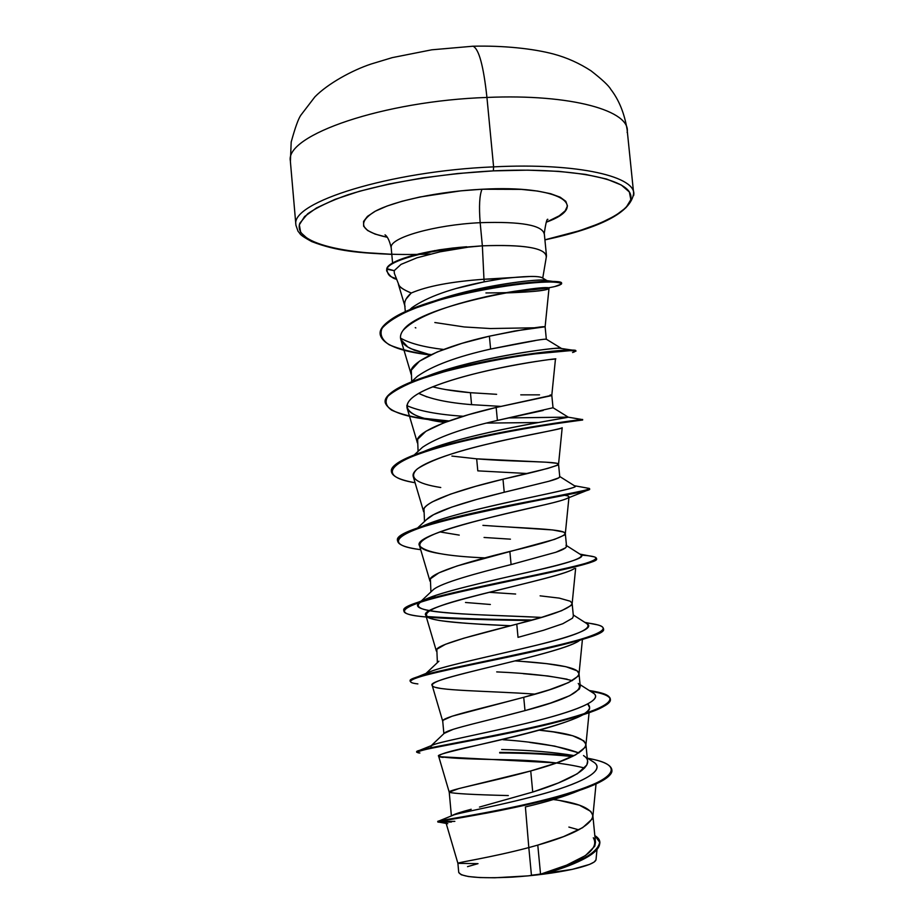 <?xml version="1.0" encoding="UTF-8"?>
<svg xmlns="http://www.w3.org/2000/svg" width="924" height="924" viewBox="0 0 924 924"><rect width="100%" height="100%" fill="white"/><g stroke="black" fill="none" stroke-linecap="round" stroke-linejoin="round"><path stroke-width="1.39" d="M290.355 160.915C285.1 135.297 383.171 100.889 486.936 97.447C483.552 66.089 478.955 49.03 473.123 46.258L472.187 46.246L473.123 46.258C478.955 49.03 483.552 66.089 486.936 97.447C383.171 100.889 285.1 135.297 290.355 160.915M295.876 224.544C290.887 202.333 389.57 171.159 493.601 166.863L486.936 97.447L493.601 166.863C389.57 171.159 290.887 202.333 295.876 224.544M430.353 254.031C354.504 257.091 291.949 244.721 299.861 223.169L307.646 213.814C316.897 207.357 330.238 201.039 347.667 194.86C385.516 182.837 440.251 173.712 493.37 170.871L493.601 166.863L493.37 170.871L527.673 170.155L558.858 171.356L585.516 174.393L606.548 179.037L621.274 185.008L629.36 191.996L630.838 199.642L625.998 207.646L615.384 215.662L599.641 223.435L579.521 230.711L544.906 239.813C599.399 227.87 636.751 209.367 630.214 193.578C623.954 177.824 567.913 167.279 493.37 170.871L457.623 173.527L422.245 177.974L388.992 184.003L359.482 191.256L335.008 199.376L316.516 207.935L304.573 216.539L299.341 224.821L300.67 232.455L308.142 239.201L321.182 244.848L339.05 249.261L360.938 252.368L391.788 254.285M546.234 257.091C546.384 248.129 525.086 244.363 482.363 245.83L480.168 222.684C521.171 221.356 542.538 225.179 544.271 234.13C542.538 225.179 521.171 221.356 480.168 222.684C478.886 206.318 479.51 195.172 482.005 189.247C559.852 184.904 591.845 205.717 546.246 222.222L559.216 215.823L565.188 210.834L567.463 205.948L565.811 201.328L560.175 197.193L550.646 193.705L537.502 191.06L521.228 189.374L482.005 189.247C479.51 195.172 478.886 206.318 480.168 222.684C434.673 224.844 389.951 237.676 391.187 247.332C389.951 237.676 434.673 224.844 480.168 222.684L482.363 245.83L466.62 247.043L440.101 251.813L416.943 257.808L401.028 264.391L394.202 270.663L394.329 273.296L399.214 285.793C400.311 287.664 404.319 290.078 411.261 293.012C427.084 286.186 451.316 281.601 483.968 279.256L482.363 245.83L483.968 279.256L530.803 276.449C536.717 276.368 540.598 276.853 542.446 277.916M533.899 282.109L528.817 283.16M394.202 270.663L401.028 264.391L416.943 257.808L440.101 251.813L467.486 247.274C426.403 250.208 388.461 260.868 386.821 269.231C388.461 260.868 426.403 250.208 467.486 247.274L466.597 246.754C425.779 249.769 388.415 260.349 386.775 268.653L394.202 270.663L386.821 269.231C388.184 278.471 393.289 276.415 396.546 279.267C392.677 278.517 389.374 275.71 386.636 270.848L386.775 268.653C389.801 262.162 405.174 256.271 432.906 250.993L466.597 246.754L452.587 248.059L439.154 249.85L482.363 245.83C523.4 244.352 544.756 247.828 546.442 256.271M415.257 327.639L415.835 327.916M456.779 288.357L484.211 281.843C451.443 288.3 427.396 296.881 412.069 307.588L412.046 307.611M541.914 277.593C537.676 275.779 524.451 276.149 502.229 278.69L484.211 281.843L502.229 278.69L483.968 279.256L484.211 281.843L483.968 279.256C451.316 281.601 427.084 286.186 411.261 293.012L406.04 299.099M405.313 311.573L404.7 304.92M434.834 322.522L464.264 326.957L490.367 328.54L535.262 327.777M467.521 866.654L478.02 863.651L457.9 863.351C456.271 862.589 489.951 857.83 528.817 847.585L531.439 875.213L540.552 874.196L537.78 845.102L528.817 847.585L525.398 806.929L528.817 847.585C490.263 857.749 456.71 862.531 457.9 863.328L458.731 872.452L461.261 874.762L468.41 876.529L479.799 877.557L494.687 877.777L528.02 875.883L572.222 869.369C587.294 865.938 595.229 862.739 596.015 859.782M452.021 815.649L454.204 814.772C463.467 811.953 506.86 804.203 546.038 793.011C585.308 781.854 607.091 769.218 592.365 761.307L594.12 762.439C606.479 770.997 578.898 784.407 537.121 795.506C495.38 806.664 455.047 813.478 452.079 815.603L460.903 812.173M479.475 807.068L532.732 792.053L530.734 770.951L458.731 788.611L449.226 792.168L451.397 815.938M444.121 733.413L453.268 729.302M497.077 717.856L524.994 710.614L523.723 697.297L452.09 716.216L443.289 720.154L442.735 721.217L443.878 733.656M438.022 662.034L438.888 661.203L438.022 662.034M540.113 595.841L559.286 598.117L570.304 601.235L572.129 603.384L571.24 605.416L561.538 610.741L542.4 617.093L516.77 624.127L518.029 637.352L516.77 624.127L463.802 638.218L445.483 644.294L436.809 649.272L437.387 662.635M465.488 602.483L490.355 604.481M436.474 597.539L433.414 596.142M514.229 563.767L511.099 564.564L509.852 551.432L511.099 564.564C476.761 573.238 441.222 582.836 433.275 589.708L419.727 602.471C428.101 595.61 471.021 585.169 513.432 575.606C555.913 566.019 586.059 558.662 581.381 555.047L580.515 554.504C585.262 557.565 569.207 563.155 532.351 571.263C497.47 579.279 453.823 588.9 432.605 596.43C411.226 604.273 413.813 609.528 440.378 612.185C465.823 614.91 508.108 615.661 541.302 617.405C482.882 614.599 403.083 613.917 419.727 602.471M509.263 527.061L552.656 529.949L563.548 532.039L565.315 533.587L564.368 535.1L554.596 539.362L457.114 565.95L438.923 572.834L430.376 578.828L430.931 591.926M464.148 590.217L466.066 590.413L464.148 590.217M459.24 535.111L439.882 531.912M426.414 519.692L433.564 514.668L451.651 507.137L476.611 499.457L504.227 492.261L502.991 479.209L475.375 486.405L450.462 494.155L432.409 501.824C427.454 504.654 424.647 506.999 423.977 508.847L424.497 521.506M442.584 520.478L443.924 520.743L442.584 520.478M420.951 448.718L422.557 447.228M550.161 394.952L551.801 395.287L550.773 395.795L496.165 407.461L497.401 420.432L496.165 407.461L468.641 414.645L443.843 422.822L425.929 431.277L417.625 439.293L418.087 451.374M451.894 456.075L476.668 458.835L477.8 470.859L526.911 473.492L477.8 470.859M426.923 396.904L418.78 393.405C430.03 398.983 447.62 402.737 471.575 404.654L470.443 392.7L471.575 404.654L500.762 406.387L471.575 404.654M415.661 377.904L417.556 376.172M411.215 374.486C405.601 362.404 446.754 345.518 489.385 336.186C524.22 329.21 542.804 326.08 545.114 326.784L514.841 330.988L489.385 336.186L490.609 349.064L489.385 336.186L461.954 343.347L437.283 351.94L419.496 361.168L411.307 370.178L411.7 381.531M445.726 389.593L470.443 392.7L496.627 394.317M599.688 842.272L599.757 842.861C598.336 853.071 580.526 863.189 546.327 873.238L541.198 874.092C578.285 863.732 597.782 853.118 599.688 842.272L594.813 835.585C611.815 845.876 583.818 862.392 541.198 874.092L531.439 875.213L528.817 847.585L537.78 845.102L540.552 874.196L566.62 865.141L585.516 855.543L594.79 846.188L595.483 842.341L592.85 815.476L592.099 819.068L582.617 827.685L563.536 836.624L537.78 845.102C571.713 835.469 590.066 825.917 592.861 816.458C592.018 808.592 578.851 802.944 553.384 799.537M559.817 800.531L579.394 805.185L590.817 811.422L592.85 815.476M508.316 795.564C472.799 794.686 453.107 793.589 449.237 792.249C446.696 790.032 488.819 782.57 530.734 770.951L532.732 792.053L558.35 782.975L577.361 773.735L586.809 765.003L587.572 761.388L585.908 744.328L585.1 747.389L575.548 754.896L556.444 762.97L530.734 770.951C564.818 761.688 583.217 753.037 585.908 745.033C584.43 737.814 568.872 732.871 539.235 730.191L553.21 731.877L572.649 735.735L583.933 740.909L585.908 744.328M578.932 752.933L554.619 746.084L529.833 742.434M442.781 721.413C439.732 717.521 481.704 708.535 523.723 697.297L524.994 710.614L550.669 703.014L569.785 695.656L579.394 689.05L580.249 686.416L579.002 673.631L578.147 676.172L568.526 682.582L549.399 689.789L523.723 697.297C557.981 688.392 576.403 680.665 579.002 674.093C579.972 666.885 550.034 663.213 515.118 660.914M567.174 679.198L547.828 675.987L523.203 673.665M522.048 661.411L546.638 663.651L565.95 666.712L577.096 670.847L579.002 673.631M518.791 637.144L543.647 630.237L562.797 623.723L572.487 618.202L573.377 616.089L572.152 603.557M489.212 592.307L515.638 594.028M511.099 564.564L555.867 552.252L565.615 547.805L566.551 546.199L565.315 533.587M484.061 537.468L510.429 539.166M423.7 511.815C419.115 502.991 460.602 489.304 502.991 479.209L504.227 492.261L548.937 481.254L558.777 477.858L559.759 476.761L558.535 464.218L557.553 465.234L547.713 468.433L502.991 479.209C537.722 471.436 556.236 466.458 558.546 464.264C559.39 461.226 517.151 462.139 476.668 458.835L546.084 462.196L556.837 463.282L558.535 464.218M543.139 410.475L497.401 420.432L553.026 407.75L551.801 395.287L555.463 358.986L550.127 359.517M520.755 394.848L539.535 394.848M545.495 339.258L546.211 339.177C542.85 338.912 524.324 342.203 490.609 349.064L535.285 340.598M546.269 339.177L561.214 348.313L559.678 348.244C551.339 347.828 487.953 356.144 442.146 370.94L419.843 379.29C463.964 359.055 560.787 346.13 561.214 348.313M458.835 872.556C461.55 877.13 479.29 878.655 512.023 877.142C534.522 875.675 554.585 873.088 572.222 869.369L545.53 873.48L572.222 869.369L589.524 864.414L594.201 862.023L596.003 859.805L596.996 849.63M599.711 842.561C600.15 849.341 591.221 856.479 572.949 863.998L546.327 873.238L540.99 874.139C582.605 861.434 600.046 849.306 593.312 837.768M578.805 829.844L568.872 827.072M574.185 755.613C554.227 752.194 530.053 750.161 501.674 749.537C530.053 750.161 554.227 752.194 574.185 755.613M499.676 752.402C526.819 752.529 551.328 753.765 573.203 756.109C551.328 753.765 526.819 752.529 499.676 752.402M611.827 769.657L611.896 770.246C613.559 780.387 572.199 794.802 524.127 805.416C475.987 816.088 436.96 821.274 437.803 821.99L437.757 821.39C436.913 820.662 475.929 815.465 524.058 804.792C572.141 794.178 613.501 779.775 611.827 769.657C610.972 764.806 602.91 761.006 587.641 758.234L594.051 759.574C627.003 766.793 610.833 781.831 559.47 795.945C508.304 810.14 446.546 819.288 439.039 820.939C435.389 821.702 440.667 821.84 454.851 821.355L438.9 821.586M499.722 752.956C526.414 753.095 550.6 754.296 572.268 756.56L572.268 756.56M437.803 821.99L451.443 822.014L439.258 822.187C433.795 822.429 449.526 819.415 486.44 813.155C521.783 806.571 568.306 795.83 592.908 785.319C606.132 779.671 612.439 774.543 611.85 769.946M581.646 715.234C589.466 710.949 591.499 707.23 587.745 704.053L589.581 707.53C593.127 724.324 430.977 752.725 438.611 756.098C443 757.876 464.714 759.078 503.765 759.701C537.837 760.267 564.783 763.039 584.603 768.029M579.29 790.482C565.153 796.326 547.193 801.813 525.398 806.929M436.371 651.062C432.802 645.518 474.624 634.973 516.77 624.127C551.178 615.592 569.634 608.777 572.141 603.661L575.64 568.375M430.007 581.196C425.929 574.012 467.59 561.908 509.852 551.432C544.432 543.277 562.912 537.375 565.315 533.726C566.354 528.863 523.689 528.389 482.917 525.363M417.429 442.908C412.335 432.455 453.661 417.186 496.165 407.461L551.801 395.287M470.443 392.7C456.052 391.476 443.485 389.535 432.732 386.844M405.047 306.525C403.742 302.275 405.809 297.771 411.261 293.012C403.384 289.813 399.099 286.798 398.406 283.957M485.92 292.943C522.776 292.723 543.751 291.314 548.856 288.738M548.948 288.646L548.983 288.577C555.243 282.756 420.247 303.73 402.91 330.596C422.36 308.789 494.224 293.82 520.096 290.506C548.406 286.775 549.156 288.369 548.948 288.646L546.199 289.582C539.339 291.164 525.548 292.296 504.816 292.966M410.995 373.735L400.785 339.443L407.784 347.02L410.845 348.695L430.596 354.908L414.368 350.242L407.784 347.02C400.092 342.307 398.463 336.833 402.91 330.596M488.392 360.845L491.152 360.926L488.392 360.845M536.844 361.33C517.117 364.264 471.887 372.349 437.364 385.054C432.028 387.341 405.058 396.281 407.034 407.911C407.738 410.464 410.626 412.924 415.708 415.303C422.661 418.329 432.328 420.72 444.71 422.487L443.139 422.256C404.573 417.221 389.154 402.633 437.364 385.054C487.352 366.378 566.389 357.114 554.862 359.078L550.069 359.528M530.411 427.107L534.072 427.107L530.411 427.107M562.208 427.72C563.213 428.932 531.092 433.899 491.938 443.081C458.616 450.797 409.678 464.911 413.247 476.576L423.562 511.376M568.988 496.939C568.907 498.429 560.88 501.016 544.906 504.712C498.706 515.003 411.573 535.042 419.519 545.726C425.04 552.194 446.846 556.248 484.927 557.888M574.451 568.456C562.139 578.355 415.95 604.92 425.837 615.361C427.373 621.748 468.826 623.712 510.591 625.733C481.242 624.612 457.611 622.88 439.685 620.547C415.673 616.539 424.382 609.112 465.823 598.255C505.798 587.641 559.678 576.241 572.279 569.75M580.237 640.089L579.51 640.609M578.551 641.21C555.543 655.324 423.642 678.886 432.201 685.481C433.137 690.875 488.657 690.806 535.088 694.132M439.489 756.71L556.606 762.912M544.525 282.051L546.558 281.393L544.525 282.051M547.112 280.688L542.607 280.099C530.803 279.718 489.258 284.731 451.559 295.576L424.982 304.55C470.709 285.909 543.97 277.662 546.754 280.492L547.112 280.688M400.485 338.068C409.586 343.358 423.954 347.158 443.578 349.468C423.954 347.158 409.586 343.358 400.485 338.068M406.791 405.59L406.791 405.59C418.849 410.984 437.653 414.541 463.178 416.262L463.178 416.262M508.188 417.925L568.11 417.163C569.484 417.66 486.301 429.591 436.809 446.569L423.55 451.605C467.498 432.536 572.118 417.174 568.168 417.117L508.188 417.925M574.358 485.701L574.393 485.724C588.172 487.826 483.957 504.215 433.783 521.748L418.098 528.482C448.475 510.672 584.823 488.611 574.878 486.036L574.358 485.701M586.451 623.4C593.554 628.308 576.668 635.643 535.828 645.379C497.401 654.781 450.843 664.448 433.056 670.581C427.419 672.522 424.463 674.15 424.208 675.479L425.329 674.058C431.82 668.907 476.207 659.389 520.397 649.098C564.656 638.807 594.952 629.417 587.652 624.162L586.451 623.4M592.192 692.399C604.631 698.729 581.531 709.366 539.316 720.108C497.262 730.861 448.371 739.951 435.042 744.143C429.452 745.887 429.186 747.054 434.234 747.666C430.907 747.25 429.879 746.604 431.173 745.726C435.608 742.48 481.416 734.153 527.396 723.088C573.469 712.046 603.788 700.369 593.716 693.381L592.192 692.399M416.92 751.94L419.854 750.23C432.836 746.592 497.84 735.966 550.704 723.088C603.834 710.244 624.555 698.267 599.075 692.423L589.246 690.517C602.598 692.503 609.621 695.298 610.314 698.902C611.977 707.126 567.74 720.212 514.137 731.369C460.533 742.573 415.627 749.722 416.643 751.674L416.92 751.94M585.504 622.788C596.892 624.046 602.829 625.906 603.337 628.378C611.827 640.436 402.448 673.989 410.268 680.873L410.36 681.161C409.748 680.018 412.277 678.539 417.937 676.703C436.879 670.535 496.072 659.436 543.832 648.648C591.799 637.837 614.518 629.105 597.574 624.855L584.857 622.383M532.155 620.004C490.956 619.542 455.809 618.387 426.715 616.551C455.809 618.387 490.956 619.542 532.155 620.004M581.496 555.162C591.083 555.751 596.049 556.802 596.396 558.292C604.354 565.188 395.668 598.567 403.927 610.51L403.984 610.799C403.372 608.535 408.038 605.717 417.971 602.344C441.175 594.432 494.178 583.633 536.959 574.705C582.166 565.65 601.305 559.713 594.398 556.883L588.727 555.809M420.686 549.688C406.086 547.736 398.417 544.906 397.69 541.187C389.016 524.278 596.996 491.071 589.558 489.223L589.5 488.646C596.927 490.448 388.958 523.654 397.632 540.598L397.678 540.887C397.066 537.052 404.539 532.478 420.097 527.177C445.853 518.399 492.296 508.512 530.087 501.282C569.946 494.086 589.697 489.812 589.362 488.45L586.163 487.884M391.418 471.413C390.875 465.488 401.94 458.766 424.624 451.247C479.475 432.975 578.909 419.45 582.132 419.519L582.651 419.45C583.471 419.357 539.05 424.474 486.163 435.458C433.264 446.373 389.651 461.088 391.372 471.125L391.429 471.702C389.697 461.677 433.321 446.973 486.22 436.059C539.108 425.086 583.529 419.946 582.709 420.016L572.279 420.778L582.201 420.039L557.703 423.411C532.097 427.154 491.961 434.164 456.086 442.931C390.991 458.789 372.869 475.895 415.084 482.744C400.15 480.087 392.261 476.414 391.429 471.702M448.914 420.94L424.324 418.364L448.914 420.94M385.192 402.379C384.927 393.693 400.589 384.43 432.201 374.59C483.495 358.593 558.131 349.214 572.06 350.069C575.248 350.15 576.426 350.45 575.583 350.993L575.848 350.67C576.461 348.567 531.993 351.755 479.279 362.693C426.565 373.539 383.252 390.09 385.158 402.09L385.192 402.379M431.219 354.608L426.703 354.031L431.219 354.608M554.85 286.521L561.376 284.107C561.48 282.721 556.756 282.005 547.216 281.959C524.382 282.617 479.568 288.9 439.616 300L412.97 308.939C398.048 315.384 387.757 321.818 382.074 328.228C379.487 334.407 381.889 339.94 389.304 344.837C399.549 349.18 413.224 352.587 430.318 355.035C399.284 351.293 382.571 344.479 380.203 334.58C378.228 320.755 420.478 302.818 470.582 292.319C520.72 281.693 562.115 280.226 561.642 283.576L561.584 282.998C562.058 279.637 520.662 281.092 470.524 291.718C420.42 302.217 378.182 320.166 380.157 334.003L380.18 334.292C380.977 321.783 402.564 309.644 444.952 297.898C486.913 286.394 535.019 280.792 552.483 281.346L542.607 280.099M542.746 288.149L520.789 290.402M416.643 751.674L416.701 752.263C415.684 750.334 460.591 743.196 514.194 732.004C567.798 720.847 612.034 707.726 610.371 699.491C609.713 695.98 603.06 693.231 590.401 691.268C613.282 694.79 616.296 700.588 599.445 708.662C577.985 718.514 522.268 730.849 477.084 739.466C429.302 747.932 410.244 752.448 419.889 753.014M410.268 680.873L410.325 681.462C402.494 674.612 611.896 641.071 603.395 628.967L603.337 628.666C603.765 630.145 601.986 631.854 598.001 633.795C581.658 641.914 520.339 654.596 470.42 664.957C420.27 675.352 397.828 681.716 417.879 683.91M427.616 617.197C456.063 618.953 490.286 620.05 530.307 620.501C471.702 619.23 403.684 618.999 403.984 611.099C395.726 599.191 604.423 565.811 596.454 558.87L594.663 560.718C585.065 566.366 518.653 578.655 463.871 590.91C408.835 603.176 388.842 612.404 417.533 616.077M589.558 489.223L589.454 489.466C588.299 491.984 517.382 502.979 457.449 517.324C397.297 531.623 380.861 544.375 418.803 549.41M538.38 422.522L486.613 423.088L538.38 422.522M428.621 419.484L447.678 421.39C409.505 418.676 388.692 412.439 385.216 402.668C383.31 390.679 426.622 374.151 479.337 363.305C532.051 352.367 576.518 349.156 575.906 351.247L575.848 350.67M561.642 283.576C560.013 286.567 544.271 289.166 514.414 291.349L546.754 288.092M386.775 268.653L386.636 270.848M572.568 352.518C576.414 351.409 575.606 350.785 570.143 350.658L533.46 354.031C505.509 357.796 476.091 363.606 445.229 371.436L419.092 379.556C404.412 385.239 394.017 390.794 387.907 396.234C384.592 401.455 385.874 406.11 391.741 410.221C400.023 413.929 411.619 416.92 426.53 419.207M443.173 757.437C431.958 756.398 443.127 752.367 476.692 745.356C509.239 738.091 555.855 727.176 577.165 717.463M435.377 687.352L440.852 688.472C426.518 686.532 430.087 682.628 451.559 676.749C484.557 667.521 555.486 652.806 575.363 642.896M430.792 551.778L439.639 553.591C413.247 549.237 413.247 542.042 439.651 531.993C466.389 522.21 516.089 511.457 544.906 504.712C557.299 501.824 564.968 499.607 567.913 498.048C570.293 496.65 568.572 495.657 562.751 495.056M440.76 487.514C415.846 483.575 408.062 477.338 417.405 468.838C431.208 459.886 456.052 451.305 491.938 443.081C506.502 439.073 557.611 429.96 562.185 427.8L558.546 464.264M578.251 683.448C584.465 690.644 566.712 699.699 524.994 710.614C488.022 720.593 449.399 728.84 444.744 732.824L444.144 733.402M490.609 349.064C456.964 356.606 432.628 365.638 417.613 376.172M497.401 420.432C461.977 428.54 437.064 437.456 422.661 447.17M422.095 447.655L421.263 448.429M559.563 476.414C560.522 477.489 556.883 479.129 548.613 481.346M523.642 487.56L504.227 492.261C471.69 500.184 436.856 510.406 427.824 518.399L426.53 519.588M565.95 545.252C567.89 546.996 564.483 549.341 555.74 552.298M433.448 596.13L436.509 597.528M496.696 671.898C529.741 673.353 554.954 676.276 572.326 680.653M387.179 237.26C360.603 231.554 356.491 222.95 374.844 211.446C394.248 200.831 439.085 191.36 482.005 189.247L460.799 190.841L419.923 196.985L402.09 201.247L387.052 206.04L375.387 211.157L367.475 216.366L363.559 221.448L363.629 226.207L367.567 230.469L375.086 234.095L387.179 237.26M633.598 195.634C638.322 176.877 578.667 162.532 493.601 166.863C578.667 162.532 638.322 176.877 633.598 195.634M627.142 132.548C631.554 111.053 571.783 93.694 486.936 97.447C571.783 93.694 631.554 111.053 627.142 132.548M439.154 249.85L418.653 253.938M532.732 792.053C573.307 779.521 598.036 764.887 583.518 755.566M578.909 752.944C561.307 746.442 536.024 742.03 503.072 739.72M452.102 815.58C454.354 814.125 460.718 812.023 471.194 809.274M391.799 254.366C359.655 252.876 337.306 251.467 311.711 241.58C298.325 234.234 301.039 234.43 298.048 231.277L295.911 225.202L290.402 161.677L291.187 142.053C295.149 127.651 298.371 118.688 300.866 115.165L314.899 96.858C327.904 83.564 352.344 70.189 371.182 63.999L392.273 57.623L431.727 49.815L472.915 46.223C503.245 45.461 533.194 48.591 553.73 54.089C566.92 57.646 579.371 63.236 591.071 70.859C602.217 79.556 608.777 85.713 610.764 89.305C619.022 99.977 624.485 113.49 627.153 129.845L633.645 193.278C631.069 212.185 601.501 227.72 544.917 239.893M547.909 219.415C547.008 218.249 545.807 222.88 544.271 233.333L546.454 255.521M542.746 278.101L546.396 256.549M385.019 234.812C387.526 236.498 389.582 240.829 391.199 247.805L392.584 263.051M546.327 339.166L545.114 326.784L548.983 288.577L546.199 289.582M446.188 823.434L457.9 863.328M454.204 814.772L439.039 820.939M587.895 758.408L594.051 759.574M447.793 823.7L439.258 822.187M592.861 816.458L596.038 783.933M449.226 792.191L438.611 756.098M585.908 745.033L589.073 712.716M442.746 721.286L432.201 685.481M579.002 674.093L582.363 640.055M436.313 650.854L425.837 615.361M429.914 580.884L419.519 545.726M565.315 533.726L568.918 497.632M417.255 442.33L407.034 407.911M404.758 305.578L398.429 284.338M451.559 295.576L444.952 297.898M559.678 348.244L572.06 350.069M442.146 370.94L432.201 374.59M568.11 417.163L582.132 419.519M436.809 446.569L424.624 451.247M574.393 485.724L589.362 488.45M433.783 521.748L420.097 527.177M579.902 554.111L594.398 556.883M432.605 596.43L417.971 602.344M433.056 670.581L417.937 676.703M589.258 690.528L599.075 692.423M435.042 744.143L419.854 750.23M610.371 699.491L610.314 698.902M603.395 628.967L603.337 628.378M403.984 611.099L403.927 610.51M596.454 558.87L596.396 558.292M397.69 541.187L397.632 540.598M385.216 402.668L385.158 402.09M380.203 334.58L380.157 334.003M430.376 419.889L443.139 422.256M589.454 489.466L567.913 498.048M594.663 560.718L588.807 563.051M432.524 619.068L439.685 620.547M598.001 633.795L589.5 637.179M599.445 708.662L588.207 713.062M444.744 732.824L431.173 745.726M593.716 693.381L580.076 684.626M425.329 674.058L438.9 661.203M587.652 624.162L573.261 614.957M581.381 555.047L566.493 545.587M417.452 528.101L427.812 518.376M574.878 486.036L559.736 476.507M414.241 454.943L422.591 447.193M568.168 417.117L553.014 407.715M411.284 381.912L417.579 376.149M409.817 309.621L412.069 307.588M546.754 280.492L541.764 277.512M433.818 250.843L434.892 250.554M587.237 757.98L594.12 762.439"/></g></svg>
